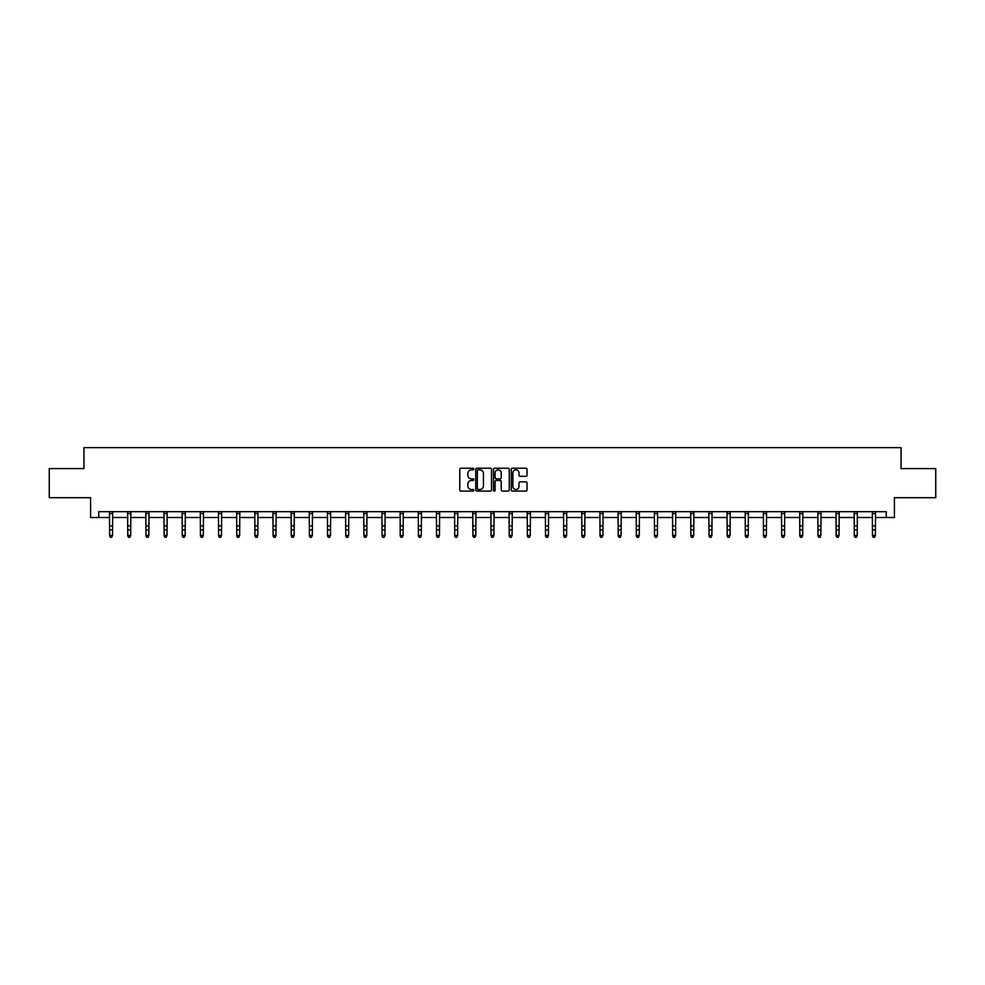 <?xml version="1.0" encoding="UTF-8"?>
<svg xmlns="http://www.w3.org/2000/svg" width="985" height="985" viewBox="0 0 985 985"><rect width="100%" height="100%" fill="white"/><g stroke="black" fill="none" stroke-linecap="round" stroke-linejoin="round"><path stroke-width="1.48" d="M473.871 469.032A0.8 0.8 0 0 0 473.071 468.232L460.931 468.232A1.145 1.145 0 0 0 459.786 469.377L459.786 489.951A1.145 1.145 0 0 0 460.931 491.084L473.071 491.084A0.8 0.8 0 0 0 473.871 490.296A0.8 0.8 0 0 0 473.071 489.496L471.495 489.496A3.657 3.657 0 0 1 467.838 485.839L467.838 484.115A3.657 3.657 0 0 1 471.495 480.458L473.071 480.458A0.8 0.8 0 0 0 473.871 479.658A0.8 0.8 0 0 0 473.071 478.858L471.495 478.858A3.657 3.657 0 0 1 467.838 475.201L467.838 473.489A3.657 3.657 0 0 1 471.495 469.833L473.071 469.833A0.8 0.8 0 0 0 473.871 469.032M525.904 476.284A1.145 1.145 0 0 0 527.037 475.152L527.037 469.377A1.145 1.145 0 0 0 525.904 468.232L512.409 468.232A1.145 1.145 0 0 0 511.277 469.377L511.277 489.951A1.145 1.145 0 0 0 512.409 491.084L525.904 491.084A1.145 1.145 0 0 0 527.037 489.951L527.037 482.97A1.145 1.145 0 0 0 525.904 481.837L520.129 481.837A1.145 1.145 0 0 0 518.984 482.97L518.984 486.43A3.053 3.053 0 0 1 515.931 489.496A3.053 3.053 0 0 1 512.877 486.43L512.877 472.886A3.053 3.053 0 0 1 515.931 469.833A3.053 3.053 0 0 1 518.984 472.886L518.984 475.152A1.145 1.145 0 0 0 520.129 476.284L525.904 476.284M98.734 517.507L98.734 511.683L886.266 511.683L886.266 517.507L894.417 517.507L894.417 497.708L935.75 497.708L935.75 468.601L901.053 468.601L901.053 447.646L83.947 447.646L83.947 468.601L49.25 468.601L49.25 497.708L90.583 497.708L90.583 517.507L109.618 517.507M491.503 469.377A1.145 1.145 0 0 0 490.358 468.232L476.875 468.232A1.145 1.145 0 0 0 475.73 469.377L475.73 489.951A1.145 1.145 0 0 0 476.875 491.084L490.358 491.084A1.145 1.145 0 0 0 491.503 489.951L491.503 469.377M494.642 468.232L508.125 468.232A1.145 1.145 0 0 1 509.27 469.377L509.27 489.951A1.145 1.145 0 0 1 508.125 491.084L502.362 491.084A1.145 1.145 0 0 1 501.217 489.951L501.217 481.603A1.145 1.145 0 0 0 500.072 480.458L496.243 480.458A1.145 1.145 0 0 0 495.098 481.603L495.098 490.296A0.8 0.8 0 0 1 494.298 491.084A0.8 0.8 0 0 1 493.497 490.296L493.497 469.377A1.145 1.145 0 0 1 494.642 468.232M112.524 517.507L127.779 517.507M130.697 517.507L145.94 517.507M148.858 517.507L164.113 517.507M167.019 517.507L182.274 517.507M185.18 517.507L200.435 517.507M203.341 517.507L218.596 517.507M221.514 517.507L236.757 517.507M239.675 517.507L254.918 517.507M257.836 517.507L273.091 517.507M275.997 517.507L291.252 517.507M294.158 517.507L309.413 517.507M312.319 517.507L327.574 517.507M330.492 517.507L345.735 517.507M348.653 517.507L363.908 517.507M366.814 517.507L382.069 517.507M384.975 517.507L400.23 517.507M403.136 517.507L418.391 517.507M421.297 517.507L436.552 517.507M439.47 517.507L454.713 517.507M457.631 517.507L472.886 517.507M475.792 517.507L491.047 517.507M493.953 517.507L509.208 517.507M512.114 517.507L527.369 517.507M530.287 517.507L545.53 517.507M548.448 517.507L563.703 517.507M566.609 517.507L581.864 517.507M584.77 517.507L600.025 517.507M602.931 517.507L618.186 517.507M621.092 517.507L636.347 517.507M639.265 517.507L654.508 517.507M657.426 517.507L672.681 517.507M675.587 517.507L690.842 517.507M693.748 517.507L709.003 517.507M711.909 517.507L727.164 517.507M730.082 517.507L745.325 517.507M748.243 517.507L763.486 517.507M766.404 517.507L781.659 517.507M784.565 517.507L799.82 517.507M802.726 517.507L817.981 517.507M820.887 517.507L836.142 517.507M839.06 517.507L854.303 517.507M857.221 517.507L872.476 517.507M875.382 517.507L886.266 517.507M478.131 469.833A0.8 0.8 0 0 0 477.331 470.633L477.331 488.695A0.8 0.8 0 0 0 478.131 489.496L479.781 489.496A3.657 3.657 0 0 0 483.438 485.839L483.438 473.489A3.657 3.657 0 0 0 479.781 469.833L478.131 469.833M501.217 472.948A3.053 3.053 0 0 0 498.151 469.894A3.053 3.053 0 0 0 495.098 472.948L495.098 477.713A1.145 1.145 0 0 0 496.243 478.858L500.072 478.858A1.145 1.145 0 0 0 501.217 477.713L501.217 472.948M111.662 537.096L112.524 535.434L112.672 511.683L109.483 511.707L109.618 535.434L112.524 535.434L111.662 537.354L110.492 537.096L111.662 537.354M110.492 537.354L109.618 536.074L110.492 537.096M129.823 537.096L130.697 535.434L130.845 511.683L127.644 511.707L127.779 535.434L130.697 535.434L129.823 537.354L128.653 537.096L129.823 537.354M128.653 537.354L127.779 536.074L128.653 537.096M147.984 537.096L148.858 535.434L149.006 511.683L145.805 511.707L145.94 535.434L148.858 535.434L147.984 537.354L146.814 537.096L147.984 537.354M146.814 537.354L145.94 536.074L146.814 537.096M166.145 537.096L167.019 535.434L167.167 511.683L163.966 511.707L164.113 535.434L167.019 535.434L166.145 537.354L164.987 537.096L166.145 537.354M164.987 537.354L164.113 536.074L164.987 537.096M182.126 511.683L182.274 535.434L185.18 535.434L184.306 537.354L183.148 537.096L184.306 537.354M184.306 537.096L185.18 535.434L185.328 511.683L182.139 511.707M183.148 537.354L182.274 536.074L183.148 537.096M200.287 511.683L200.435 535.434L203.341 535.434L202.467 537.354L201.309 537.096L202.467 537.354M202.467 537.096L203.341 535.434L203.489 511.683L200.3 511.707M201.309 537.354L200.435 536.074L201.309 537.096M218.448 511.683L218.596 535.434L221.514 535.434L220.64 537.354L219.47 537.096L220.64 537.354M220.64 537.096L221.514 535.434L221.662 511.683M219.47 537.354L218.596 536.074L219.47 537.096M236.609 511.683L236.757 535.434L239.675 535.434L238.801 537.354L237.631 537.096L238.801 537.354M238.801 537.096L239.675 535.434L239.823 511.683M237.631 537.354L236.757 536.074L237.631 537.096M256.962 537.096L257.836 535.434L257.971 511.707L254.783 511.707L254.918 535.434L257.836 535.434L256.962 537.354L255.792 537.096L256.962 537.354M255.792 537.354L254.918 536.074L255.792 537.096M275.123 537.096L275.997 535.434L276.132 511.707L272.943 511.707L273.091 535.434L275.997 535.434L275.123 537.354L273.965 537.096L275.123 537.354M273.965 537.354L273.091 536.074L273.965 537.096M293.284 537.096L294.158 535.434L294.293 511.707L291.117 511.707L291.252 535.434L294.158 535.434L293.284 537.354L292.126 537.096L293.284 537.354M292.126 537.354L291.252 536.074L292.126 537.096M311.457 537.096L312.319 535.434L312.467 511.683L309.278 511.707L309.413 535.434L312.319 535.434L311.457 537.354L310.287 537.096L311.457 537.354M310.287 537.354L309.413 536.074L310.287 537.096M329.618 537.096L330.492 535.434L330.64 511.683L327.439 511.707L327.574 535.434L330.492 535.434L329.618 537.354L328.448 537.096L329.618 537.354M328.448 537.354L327.574 536.074L328.448 537.096M347.779 537.096L348.653 535.434L348.801 511.683L345.6 511.707L345.735 535.434L348.653 535.434L347.779 537.354L346.609 537.096L347.779 537.354M346.609 537.354L345.735 536.074L346.609 537.096M365.94 537.096L366.814 535.434L366.962 511.683L363.76 511.707L363.908 535.434L366.814 535.434L365.94 537.354L364.77 537.096L365.94 537.354M364.77 537.354L363.908 536.074L364.77 537.096M384.101 537.096L384.975 535.434L385.123 511.683L381.934 511.707L382.069 535.434L384.975 535.434L384.101 537.354L382.943 537.096L384.101 537.354M382.943 537.354L382.069 536.074L382.943 537.096M402.262 537.096L403.136 535.434L403.284 511.683L400.095 511.707L400.23 535.434L403.136 535.434L402.262 537.354L401.104 537.096L402.262 537.354M401.104 537.354L400.23 536.074L401.104 537.096M420.435 537.096L421.297 535.434L421.445 511.683L418.256 511.707L418.391 535.434L421.297 535.434L420.435 537.354L419.265 537.096L420.435 537.354M419.265 537.354L418.391 536.074L419.265 537.096M438.596 537.096L439.47 535.434L439.618 511.683L436.417 511.707L436.552 535.434L439.47 535.434L438.596 537.354L437.426 537.096L438.596 537.354M437.426 537.354L436.552 536.074L437.426 537.096M456.757 537.096L457.631 535.434L457.779 511.683L454.577 511.707L454.713 535.434L457.631 535.434L456.757 537.354L455.587 537.096L456.757 537.354M455.587 537.354L454.713 536.074L455.587 537.096M474.918 537.096L475.792 535.434L475.94 511.683L472.738 511.707L472.886 535.434L475.792 535.434L474.918 537.354L473.76 537.096L474.918 537.354M473.76 537.354L472.886 536.074L473.76 537.096M493.079 537.096L493.953 535.434L494.101 511.683L490.912 511.707L491.047 535.434L493.953 535.434L493.079 537.354L491.921 537.096L493.079 537.354M491.921 537.354L491.047 536.074L491.921 537.096M511.24 537.096L512.114 535.434L512.262 511.683L509.073 511.707L509.208 535.434L512.114 535.434L511.24 537.354L510.082 537.096L511.24 537.354M510.082 537.354L509.208 536.074L510.082 537.096M529.413 537.096L530.287 535.434L530.435 511.683L527.234 511.707L527.369 535.434L530.287 535.434L529.413 537.354L528.243 537.096L529.413 537.354M528.243 537.354L527.369 536.074L528.243 537.096M547.574 537.096L548.448 535.434L548.596 511.683L545.394 511.707L545.53 535.434L548.448 535.434L547.574 537.354L546.404 537.096L547.574 537.354M546.404 537.354L545.53 536.074L546.404 537.096M565.735 537.096L566.609 535.434L566.757 511.683L563.555 511.707L563.703 535.434L566.609 535.434L565.735 537.354L564.565 537.096L565.735 537.354M564.565 537.354L563.703 536.074L564.565 537.096M583.896 537.096L584.77 535.434L584.918 511.683L581.716 511.707L581.864 535.434L584.77 535.434L583.896 537.354L582.738 537.096L583.896 537.354M582.738 537.354L581.864 536.074L582.738 537.096M602.057 537.096L602.931 535.434L603.079 511.683L599.89 511.707L600.025 535.434L602.931 535.434L602.057 537.354L600.899 537.096L602.057 537.354M600.899 537.354L600.025 536.074L600.899 537.096M620.23 537.096L621.092 535.434L621.24 511.683L618.051 511.707L618.186 535.434L621.092 535.434L620.23 537.354L619.06 537.096L620.23 537.354M619.06 537.354L618.186 536.074L619.06 537.096M638.391 537.096L639.265 535.434L639.413 511.683L636.212 511.707L636.347 535.434L639.265 535.434L638.391 537.354L637.221 537.096L638.391 537.354M637.221 537.354L636.347 536.074L637.221 537.096M656.552 537.096L657.426 535.434L657.574 511.683L654.372 511.707L654.508 535.434L657.426 535.434L656.552 537.354L655.382 537.096L656.552 537.354M655.382 537.354L654.508 536.074L655.382 537.096M674.713 537.096L675.587 535.434L675.735 511.683L672.533 511.707L672.681 535.434L675.587 535.434L674.713 537.354L673.543 537.096L674.713 537.354M673.543 537.354L672.681 536.074L673.543 537.096M690.694 511.683L690.842 535.434L693.748 535.434L692.874 537.354L691.716 537.096L692.874 537.354M692.874 537.096L693.748 535.434L693.896 511.683L690.707 511.707M691.716 537.354L690.842 536.074L691.716 537.096M708.855 511.683L709.003 535.434L711.909 535.434L711.035 537.354L709.877 537.096L711.035 537.354M711.035 537.096L711.909 535.434L712.057 511.683L708.868 511.707M709.877 537.354L709.003 536.074L709.877 537.096M727.016 511.683L727.164 535.434L730.082 535.434L729.208 537.354L728.038 537.096L729.208 537.354M729.208 537.096L730.082 535.434L730.217 511.683L727.029 511.707M728.038 537.354L727.164 536.074L728.038 537.096M745.177 511.683L745.325 535.434L748.243 535.434L747.369 537.354L746.199 537.096L747.369 537.354M747.369 537.096L748.243 535.434L748.391 511.683M746.199 537.354L745.325 536.074L746.199 537.096M763.338 511.683L763.486 535.434L766.404 535.434L765.53 537.354L764.36 537.096L765.53 537.354M765.53 537.096L766.404 535.434L766.552 511.683M764.36 537.354L763.486 536.074L764.36 537.096M783.691 537.096L784.565 535.434L784.7 511.707L781.511 511.707L781.659 535.434L784.565 535.434L783.691 537.354L782.533 537.096L783.691 537.354M782.533 537.354L781.659 536.074L782.533 537.096M801.852 537.096L802.726 535.434L802.861 511.707L799.685 511.707L799.82 535.434L802.726 535.434L801.852 537.354L800.694 537.096L801.852 537.354M800.694 537.354L799.82 536.074L800.694 537.096M820.012 537.096L820.887 535.434L821.034 511.683L817.846 511.707L817.981 535.434L820.887 535.434L820.012 537.354L818.855 537.096L820.012 537.354M818.855 537.354L817.981 536.074L818.855 537.096M838.186 537.096L839.06 535.434L839.208 511.683L836.006 511.707L836.142 535.434L839.06 535.434L838.186 537.354L837.016 537.096L838.186 537.354M837.016 537.354L836.142 536.074L837.016 537.096M856.347 537.096L857.221 535.434L857.369 511.683L854.167 511.707L854.303 535.434L857.221 535.434L856.347 537.354L855.177 537.096L856.347 537.354M855.177 537.354L854.303 536.074L855.177 537.096M874.508 537.096L875.382 535.434L875.53 511.683L872.328 511.707L872.476 535.434L875.382 535.434L874.508 537.354L873.338 537.096L874.508 537.354M873.338 537.354L872.476 536.074L873.338 537.096M112.524 525.879L109.618 525.879M112.524 529.881L109.618 529.881M112.524 513.591L109.618 513.591M130.697 525.879L127.779 525.879M130.697 529.881L127.779 529.881M130.697 513.591L127.779 513.591M148.858 525.879L145.94 525.879M148.858 529.881L145.94 529.881M148.858 513.591L145.94 513.591M167.019 525.879L164.113 525.879M167.019 529.881L164.113 529.881M167.019 513.591L164.113 513.591M185.18 525.879L182.274 525.879M185.18 529.881L182.274 529.881M185.18 513.591L182.274 513.591M203.341 525.879L200.435 525.879M203.341 529.881L200.435 529.881M203.341 513.591L200.435 513.591M221.65 511.707L218.461 511.707M221.514 525.879L218.596 525.879M221.514 529.881L218.596 529.881M221.514 513.591L218.596 513.591M239.811 511.707L236.622 511.707M239.675 525.879L236.757 525.879M239.675 529.881L236.757 529.881M239.675 513.591L236.757 513.591M257.836 525.879L254.918 525.879M257.836 529.881L254.918 529.881M257.836 513.591L254.918 513.591M275.997 525.879L273.091 525.879M275.997 529.881L273.091 529.881M275.997 513.591L273.091 513.591M294.158 525.879L291.252 525.879M294.158 529.881L291.252 529.881M294.158 513.591L291.252 513.591M312.319 525.879L309.413 525.879M312.319 529.881L309.413 529.881M312.319 513.591L309.413 513.591M330.492 525.879L327.574 525.879M330.492 529.881L327.574 529.881M330.492 513.591L327.574 513.591M348.653 525.879L345.735 525.879M348.653 529.881L345.735 529.881M348.653 513.591L345.735 513.591M366.814 525.879L363.908 525.879M366.814 529.881L363.908 529.881M366.814 513.591L363.908 513.591M384.975 525.879L382.069 525.879M384.975 529.881L382.069 529.881M384.975 513.591L382.069 513.591M403.136 525.879L400.23 525.879M403.136 529.881L400.23 529.881M403.136 513.591L400.23 513.591M421.297 525.879L418.391 525.879M421.297 529.881L418.391 529.881M421.297 513.591L418.391 513.591M439.47 525.879L436.552 525.879M439.47 529.881L436.552 529.881M439.47 513.591L436.552 513.591M457.631 525.879L454.713 525.879M457.631 529.881L454.713 529.881M457.631 513.591L454.713 513.591M475.792 525.879L472.886 525.879M475.792 529.881L472.886 529.881M475.792 513.591L472.886 513.591M493.953 525.879L491.047 525.879M493.953 529.881L491.047 529.881M493.953 513.591L491.047 513.591M512.114 525.879L509.208 525.879M512.114 529.881L509.208 529.881M512.114 513.591L509.208 513.591M530.287 525.879L527.369 525.879M530.287 529.881L527.369 529.881M530.287 513.591L527.369 513.591M548.448 525.879L545.53 525.879M548.448 529.881L545.53 529.881M548.448 513.591L545.53 513.591M566.609 525.879L563.703 525.879M566.609 529.881L563.703 529.881M566.609 513.591L563.703 513.591M584.77 525.879L581.864 525.879M584.77 529.881L581.864 529.881M584.77 513.591L581.864 513.591M602.931 525.879L600.025 525.879M602.931 529.881L600.025 529.881M602.931 513.591L600.025 513.591M621.092 525.879L618.186 525.879M621.092 529.881L618.186 529.881M621.092 513.591L618.186 513.591M639.265 525.879L636.347 525.879M639.265 529.881L636.347 529.881M639.265 513.591L636.347 513.591M657.426 525.879L654.508 525.879M657.426 529.881L654.508 529.881M657.426 513.591L654.508 513.591M675.587 525.879L672.681 525.879M675.587 529.881L672.681 529.881M675.587 513.591L672.681 513.591M693.748 525.879L690.842 525.879M693.748 529.881L690.842 529.881M693.748 513.591L690.842 513.591M711.909 525.879L709.003 525.879M711.909 529.881L709.003 529.881M711.909 513.591L709.003 513.591M730.082 525.879L727.164 525.879M730.082 529.881L727.164 529.881M730.082 513.591L727.164 513.591M748.378 511.707L745.189 511.707M748.243 525.879L745.325 525.879M748.243 529.881L745.325 529.881M748.243 513.591L745.325 513.591M766.539 511.707L763.35 511.707M766.404 525.879L763.486 525.879M766.404 529.881L763.486 529.881M766.404 513.591L763.486 513.591M784.565 525.879L781.659 525.879M784.565 529.881L781.659 529.881M784.565 513.591L781.659 513.591M802.726 525.879L799.82 525.879M802.726 529.881L799.82 529.881M802.726 513.591L799.82 513.591M820.887 525.879L817.981 525.879M820.887 529.881L817.981 529.881M820.887 513.591L817.981 513.591M839.06 525.879L836.142 525.879M839.06 529.881L836.142 529.881M839.06 513.591L836.142 513.591M857.221 525.879L854.303 525.879M857.221 529.881L854.303 529.881M857.221 513.591L854.303 513.591M875.382 525.879L872.476 525.879M875.382 529.881L872.476 529.881M875.382 513.591L872.476 513.591"/></g></svg>
